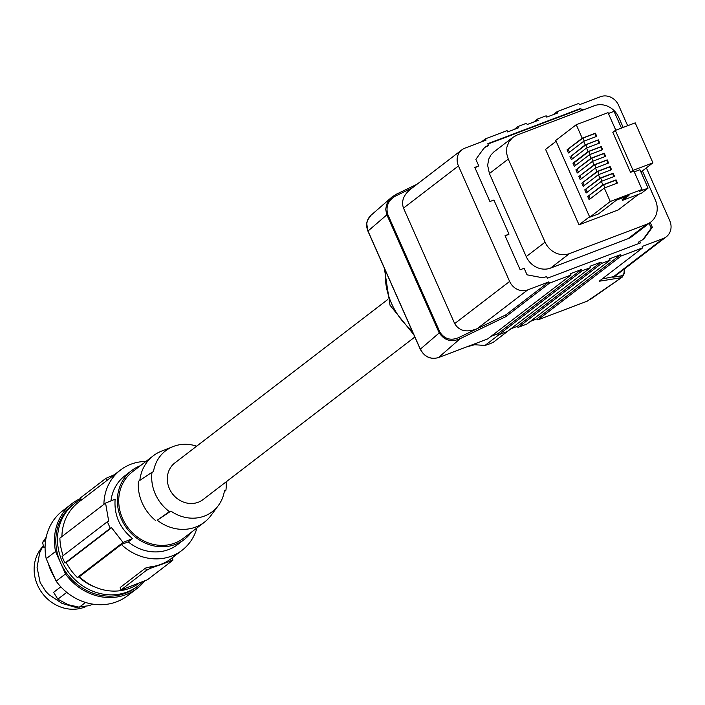 <?xml version="1.0" encoding="UTF-8"?>
<svg xmlns="http://www.w3.org/2000/svg" width="705" height="705" viewBox="0 0 705 705"><rect width="100%" height="100%" fill="white"/><g stroke="black" fill="none" stroke-linecap="round" stroke-linejoin="round"><path stroke-width="1.06" d="M80.811 499.492A52.02 46.68 52.5 0 0 74.545 503.476A52.02 46.68 52.5 0 0 62.216 561.436A52.02 46.68 52.5 0 0 137.898 586.014A52.02 46.68 52.5 0 0 142.163 582.251M78.775 576.963A46.962 42.141 52.5 0 0 94.673 586.913M74.545 503.476L72.862 504.771A52.02 46.68 52.5 0 0 60.533 562.731A52.02 46.68 52.5 0 0 136.206 587.309L137.898 586.014M144.34 581.387A53.465 47.975 -127.5 0 1 137.087 588.455L127.728 595.637A53.465 47.975 -127.5 0 1 56.136 581.132L46.204 558.704A53.465 47.975 -127.5 0 1 62.622 510.808L71.981 503.626A53.465 47.975 -127.5 0 1 80.405 498.567M54.558 577.554A50.575 45.384 -127.5 0 1 48.231 563.286M43.287 545.459L39.63 552.826L37.092 567.516L40.15 582.524L45.587 591.195L49.218 594.888L62.04 603.401L75.823 607.41L89.315 605.648L92.725 604.123M85.508 602.449L79.277 607.225L68.156 604.67L57.828 599.188L53.615 592.332L60.815 586.807M85.208 606.89A37.577 33.717 -127.5 0 1 46.063 597.593A37.577 33.717 -127.5 0 1 36.149 557.47A37.577 33.717 -127.5 0 1 42.221 547.195M63.186 555.628A52.743 47.332 -127.5 0 1 59.89 538.135L105.574 503.07L108.685 521.18A252.892 29.064 156.1 0 0 107.354 521.726L62.093 556.465A54.188 48.627 -127.5 0 0 65.001 563.022L110.262 528.292L107.354 521.726M61.908 536.584A50.575 45.384 -127.5 0 1 78.493 502.268L81.145 500.233M65.001 563.022L66.226 562.564A52.743 47.332 -127.5 0 0 77.338 577.51L79.357 576.743A50.575 45.384 52.5 0 0 138.585 583.608M140.365 465.714A43.349 38.898 52.5 0 0 131.579 470.632A43.349 38.898 52.5 0 0 119.709 487.014A43.349 38.898 52.5 0 0 134.972 536.778A43.349 38.898 52.5 0 0 184.375 539.413L177.669 544.551A43.349 38.898 52.5 0 1 128.239 541.898L121.348 544.516A50.575 45.384 52.5 0 0 182.066 550.288A50.575 45.384 52.5 0 0 196.951 527.939M77.338 577.51L123.022 542.445L111.593 527.745A252.892 29.064 156.1 0 0 110.262 528.292M79.357 576.743L121.348 544.516M128.239 541.898L132.575 538.576A252.892 29.064 156.1 0 0 123.022 542.445M120.934 590.023L147.46 579.748L172.751 560.334L150.791 568.177L146.473 570.31L120.934 590.023L120.194 587.503L145.494 568.089L150.218 566.882A50.575 45.384 52.5 0 0 160.881 564.352A50.575 45.384 52.5 0 0 170.39 559.232L171.773 558.113M103.899 504.357A50.575 45.384 -127.5 0 1 120.476 470.041A50.575 45.384 -127.5 0 1 145.917 461.449M131.579 470.632L124.882 475.769A43.349 38.898 52.5 0 0 113.011 492.161A43.349 38.898 52.5 0 0 110.958 500.885M106.746 480.66L105.768 478.439L80.467 497.853L81.251 500.224L120.476 470.041M105.768 478.439L114.501 474.632M132.575 538.576C119.797 528.257 113.981 515.135 115.126 499.202A252.892 29.064 156.1 0 0 105.574 503.07M66.226 562.564L111.593 527.745M184.375 539.413A43.349 38.898 52.5 0 0 191.399 532.196M139.828 480.387A41.903 37.603 -127.5 0 1 153.329 455.756L132.461 471.777A41.903 37.603 52.5 0 0 122.529 518.466A41.903 37.603 52.5 0 0 183.494 538.267L204.362 522.246A41.903 37.603 -127.5 0 1 157.233 520.202L170.918 511.081A38.361 34.422 -127.5 0 0 218.4 505.467L211.006 515.478A41.903 37.603 -127.5 0 1 204.362 522.246M218.4 505.467A38.361 34.422 -127.5 0 0 224.454 490.768L225.926 490.213L224.278 491.826M157.233 520.202L169.447 511.636A39.806 35.717 -127.5 0 1 152.007 472.262L153.47 471.707A38.361 34.422 -127.5 0 1 173.166 446.538A38.361 34.422 -127.5 0 1 196.677 446.168M169.447 511.636L170.918 511.081M226.102 481.876A39.806 35.717 -127.5 0 1 225.926 490.213M387.759 299.51L174.884 462.894A23.124 20.745 52.5 0 0 170.795 491.35A23.124 20.745 52.5 0 0 198.272 502.233A23.124 20.745 52.5 0 0 203.04 499.581L414.848 337.008M153.329 455.756A41.903 37.603 -127.5 0 1 161.586 451.094L173.166 446.538M152.007 472.262L138.365 481.365A43.349 38.898 -127.5 0 0 155.814 520.739M393.857 289.64L401.656 307.248M472.747 344.604L484.978 345.45A76.589 68.729 52.5 0 0 489.191 344.022A76.589 68.729 52.5 0 0 493.262 342.313L510.896 328.777M499.131 334.593L484.978 345.45M530.354 321.401L536.822 318.942L537.906 319.867L587.274 301.141L622.224 277.127L624.507 273.179L624.489 268.896M646.344 167.869L669.75 220.683A14.452 12.963 -127.5 0 1 666.322 236.783A14.452 12.963 -127.5 0 1 663.343 238.449L642.167 246.477L642.749 247.79L621.131 255.994L620.55 254.681L609.552 258.85L610.133 260.163L601.577 263.414L600.995 262.101L517.267 326.362L510.817 328.812M497.73 333.773A1.445 0.617 -110.8 0 0 498.743 334.734A1.445 0.617 -110.8 0 0 498.814 334.699L582.039 270.826L581.458 269.513L497.73 333.773L491.262 336.232M553.205 114.659L557.162 111.628L557.743 112.941L546.736 117.109L546.155 115.796L537.598 119.048L533.65 122.08M484.837 147.486A14.452 12.963 -127.5 0 1 487.27 146.226L488.353 145.397A14.452 12.963 -127.5 0 0 485.366 147.054A14.452 12.963 -127.5 0 0 483.022 149.469L475.866 159.33L478.774 165.895L474.8 167.402L489.922 201.524L493.897 200.017L509.01 234.139L505.044 235.646L520.167 269.768L524.132 268.261L527.04 274.827L539.616 277.197A14.452 12.963 52.5 0 0 546.507 276.633L547.459 278.193L640.351 242.952L639.629 241.313L638.545 242.141L639.109 243.428M488.353 145.397L487.842 143.67L580.744 108.429L579.66 109.257L580.603 110.817L581.687 109.989L580.744 108.429M585.115 109.231A14.452 12.963 52.5 0 0 581.687 109.989M650.204 222.498L652.328 227.292L645.172 237.153A14.452 12.963 -127.5 0 1 642.828 239.568A14.452 12.963 -127.5 0 1 639.84 241.225L639.629 241.313M600.995 262.101L590.014 266.261L590.596 267.574L507.371 331.456A1.445 0.617 -110.8 0 1 507.3 331.491A1.445 0.617 -110.8 0 1 507.23 331.509M557.162 111.628L578.779 103.423L579.36 104.737L600.528 96.7A14.452 12.963 -127.5 0 1 618.567 105.195L627.67 125.728M537.598 119.048L538.179 120.361L527.199 124.521L526.617 123.208L518.069 126.459L518.651 127.772L507.644 131.941L507.062 130.628L485.445 138.832L486.027 140.145L464.851 148.182A14.452 12.963 52.5 0 0 461.872 149.839A14.452 12.963 52.5 0 0 458.444 165.939L509.627 281.436A14.452 12.963 52.5 0 0 527.666 289.922L548.834 281.885L505.908 314.835L505.82 316.66L549.415 283.199L548.834 281.885M487.666 338.929L571.041 274.994L549.415 283.199M571.041 274.994L570.46 273.681L581.458 269.513M582.039 270.826L590.596 267.574M489.42 173.545L487.649 165.367L488.697 159.18L490.724 155.276L493.676 152.095L512.887 137.343L509.063 141.573L506.833 147.301L506.692 153.672L508.261 159.083L489.42 173.545L526.23 256.62A19.511 17.51 -127.5 0 0 550.587 268.076L627.961 238.722A19.511 17.51 -127.5 0 0 631.988 236.483L650.83 222.013A19.511 17.51 -127.5 0 1 646.802 224.26L569.428 253.615A19.511 17.51 -127.5 0 1 545.08 242.159L508.261 159.083M649.12 223.326L651.244 228.12L644.088 237.982A14.452 12.963 -127.5 0 1 642.273 239.964M582.18 110.341A14.452 12.963 52.5 0 0 580.603 110.817M488.001 144.031L579.66 109.257M487.27 146.226L488.574 145.309M474.959 167.764L478.774 165.895M509.01 234.139L505.203 236.008M623.176 127.429L618.637 117.206A19.511 17.51 -127.5 0 0 594.289 105.75L516.915 135.104L512.887 137.343M642.422 170.883L655.456 200.282A19.511 17.51 -127.5 0 1 650.83 222.013M638.624 194.272L618.135 209.993L579.025 224.833L589.565 216.743M556.122 141.273L545.582 149.372L579.025 224.833M651.244 228.12L652.328 227.292M581.466 110.068L580.382 110.905M517.267 326.362A1.445 0.617 -110.8 0 0 518.281 327.323A1.445 0.617 -110.8 0 0 518.351 327.287L601.577 263.414M505.908 314.835L477.118 328.715C466.692 332.778 459.211 331.077 454.681 323.604L403.507 208.107C401.171 201.471 403.401 195.267 410.178 189.513L461.872 149.839M505.82 316.66L460.18 338.664L459.175 337.369C451.2 340.964 444.802 339.272 439.982 332.284L387.644 214.161C385.661 205.807 388.57 199.63 396.36 195.62L396.157 194.307L391.707 197.241L396.122 194.342M487.816 338.876L438.448 357.602L460.18 338.664C451.482 342.524 444.467 340.559 439.144 332.769L386.604 214.17L385.732 209.279L386.604 204.565L388.376 201.04L391.707 197.241L370.892 215.377C366.521 219.687 365.534 224.939 367.931 231.134L420.268 349.248C424.489 356.906 430.526 359.709 438.387 357.638L438.448 357.602C430.649 359.673 424.613 356.862 420.33 349.16L439.982 332.284M420.33 349.16L421.088 349.054L420.33 349.16L367.719 230.394L366.759 223.573L367.508 220.312L370.892 215.377M518.069 126.459L514.112 129.491M485.445 138.832L481.497 141.864M526.758 324.097A1.445 0.617 -110.8 0 0 526.838 324.08A1.445 0.617 -110.8 0 0 526.908 324.044L518.351 327.287M587.124 301.194L537.845 319.903L621.131 255.994M589.847 299.784L622.224 277.127M602.14 278.96L614.637 276.457L666.322 236.783M642.749 247.79L599.153 281.251L620.647 277.788L621.246 275.875L622.771 275.206L623.978 273.399L624.313 269.028M536.822 318.942L620.55 254.681M610.133 260.163L526.908 324.044M626.71 196.237L622.11 199.771L622.4 200.423L628.975 195.373L616.443 200.132L598.483 213.915L589.777 217.219L555.751 140.445L576.241 124.715L608.027 112.659L615.809 130.222M589.777 217.219L610.266 201.489L604.291 188.015L617.457 183.018L616.064 179.872L602.898 184.869L601.339 181.344L614.504 176.347L613.112 173.21L599.946 178.198L598.386 174.681L611.552 169.685L610.151 166.539L596.994 171.535L595.434 168.01L608.591 163.014L607.199 159.868L594.033 164.864L592.473 161.339L605.639 156.351L604.247 153.205L591.081 158.202L589.521 154.677L602.687 149.68L601.295 146.534L588.129 151.531L586.569 148.006L599.735 143.018L598.334 139.872L585.176 144.869L583.608 141.344L596.774 136.347L595.381 133.201L582.215 138.198L576.241 124.715M622.4 200.423L641.497 193.179L648.071 188.129L639.92 169.72L634.262 171.87M610.266 201.489L642.043 189.434L639.514 191.381L648.071 188.129M608.397 113.496L614.055 111.355L621.466 128.081M615.35 130.399L635.214 122.864L652.918 162.829L633.055 170.363L615.35 130.399L612.821 132.337L630.526 172.302L633.892 171.033L642.043 189.434M652.918 162.829L641.479 171.615L642.096 174.637M633.055 170.363L630.526 172.302M596.192 136.567L594.879 133.589L582.938 138.118L584.251 141.097M582.215 138.198L567.04 149.848L568.433 152.994L583.608 141.344M587.212 147.768L585.89 144.789L598.334 139.872M572.451 158.837L571.217 156.052L585.89 144.789M585.176 144.869L571.217 156.052M569.992 156.51L571.385 159.656L586.569 148.006M599.153 143.238L597.831 140.26M590.164 154.43L588.842 151.452L574.17 162.714L575.412 165.508M602.105 149.901L600.783 146.922L588.842 151.452M588.129 151.531L572.953 163.181L574.346 166.327L589.521 154.677M605.057 156.572L603.744 153.593L591.795 158.123L575.906 169.843L577.298 172.989L592.473 161.339M593.116 161.101L591.795 158.123M608.01 163.234L606.697 160.255L594.756 164.794L578.858 176.514L580.25 179.66L595.434 168.01M596.069 167.764L594.756 164.794M610.971 169.905L609.649 166.926L597.708 171.456L581.81 183.185L583.211 186.323L598.386 174.681M599.03 174.435L597.708 171.456M613.923 176.567L612.601 173.597L600.66 178.127L584.771 189.848L586.163 192.994L601.339 181.344M601.982 181.097L600.66 178.127M616.875 183.238L615.562 180.26L603.612 184.789L587.723 196.519L589.116 199.656L604.291 188.015M604.934 187.768L603.612 184.789M602.898 184.869L587.723 196.519M599.946 178.198L584.771 189.848M596.994 171.535L581.81 183.185M594.033 164.864L578.858 176.514M591.081 158.202L575.906 169.843M616.064 179.872L615.562 180.26M590.182 198.845L588.948 196.052M613.112 173.21L612.601 173.597M587.23 192.174L585.987 189.381M610.151 166.539L609.649 166.926M584.269 185.512L583.035 182.718M607.199 159.868L606.697 160.255M581.317 178.841L580.083 176.047M604.247 153.205L603.744 153.593M578.364 172.179L577.131 169.385M572.953 163.181L574.17 162.714M601.295 146.534L600.783 146.922M567.04 149.848L582.938 138.118M595.381 133.201L594.879 133.589M569.499 152.174L568.265 149.381M46.213 537.166L42.564 542.445L43.816 547.6L45.102 546.613M46.204 558.704L55.563 551.522L60.533 562.731L65.494 573.949L56.136 581.132M137.087 588.455A53.465 47.975 -127.5 0 1 65.494 573.949M57.828 599.188L66.746 592.35M42.564 542.445L45.684 540.048M55.563 551.522A53.465 47.975 -127.5 0 1 71.981 503.626M170.39 559.232L170.963 560.528M150.791 568.177L150.218 566.882M146.473 570.31L145.494 568.089M120.194 587.503L121.181 589.724M81.454 500.074L80.467 497.853M110.65 477.585L110.086 476.307M473.936 344.71A68.641 61.599 -127.5 0 1 469.063 346.005M412.046 330.689A68.641 61.599 -127.5 0 1 385.327 270.403M569.428 253.615L550.587 268.076M646.802 224.26L627.961 238.722M545.08 242.159L526.23 256.62M644.088 237.982L645.172 237.153M527.666 289.922L477.118 328.715L459.175 337.369M412.108 188.032L396.36 195.62M438.298 357.655L487.745 338.911M498.814 334.699L507.371 331.456M367.992 231.046L387.644 214.161M417.016 184.269L396.201 194.298M403.507 208.107L458.444 165.939M454.681 323.604L509.627 281.436M663.343 238.449L612.795 277.241L621.246 275.875M171.244 558.598L182.066 550.288M172.082 557.955L172.998 560.034M474.527 344.754L466.648 346.913M413.844 334.734L390.006 305.212L384.357 268.208M498.743 334.734L507.3 331.491M417.06 184.234L396.157 194.307M526.838 324.08L518.281 327.323"/></g></svg>
